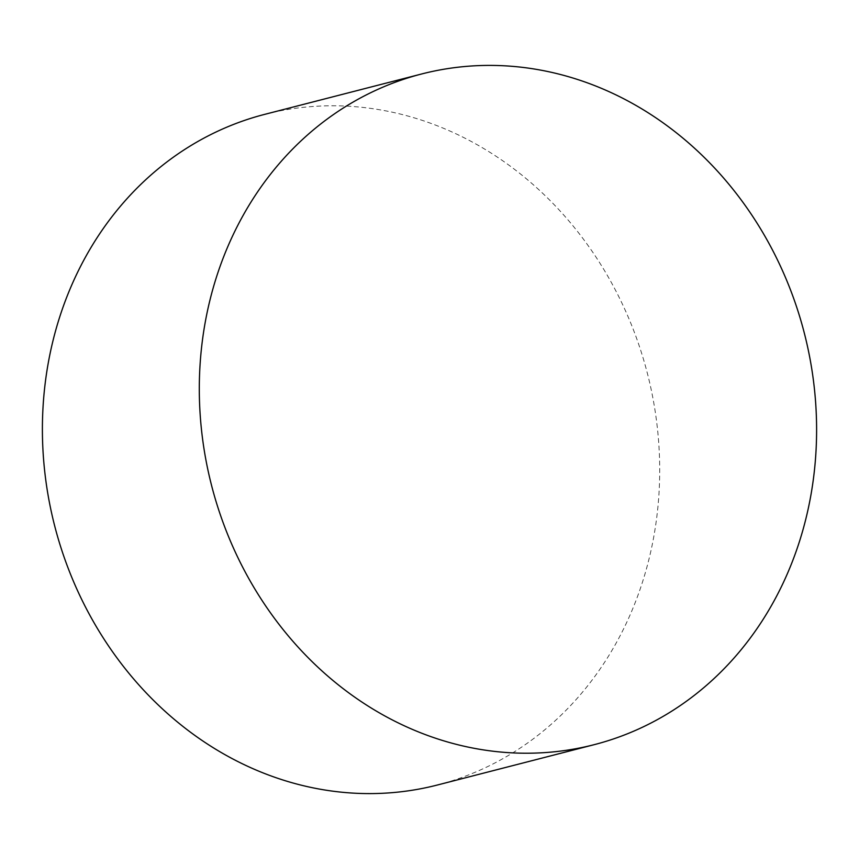 <?xml version="1.0" encoding="UTF-8"?>
<svg xmlns="http://www.w3.org/2000/svg" width="859" height="859" viewBox="0 0 859 859"><rect width="100%" height="100%" fill="white"/><g stroke="black" fill="none" stroke-linecap="round" stroke-linejoin="round"><path stroke-width="0.64" stroke-dasharray="4.29 3.22" d="M264.765 114.344A346.263 306.019 -104.4 0 1 641.222 351.954A346.263 306.019 -104.4 0 1 437.328 785.029"/><path stroke-width="1.29" d="M594.235 744.656L437.328 785.029A346.263 306.019 -104.4 0 1 60.871 547.419A346.263 306.019 -104.4 0 1 264.765 114.344L421.672 73.971A346.263 306.019 -104.4 0 1 798.129 311.581A346.263 306.019 -104.4 0 1 594.235 744.656A346.263 306.019 -104.4 0 1 217.778 507.046A346.263 306.019 -104.4 0 1 421.672 73.971"/></g></svg>
